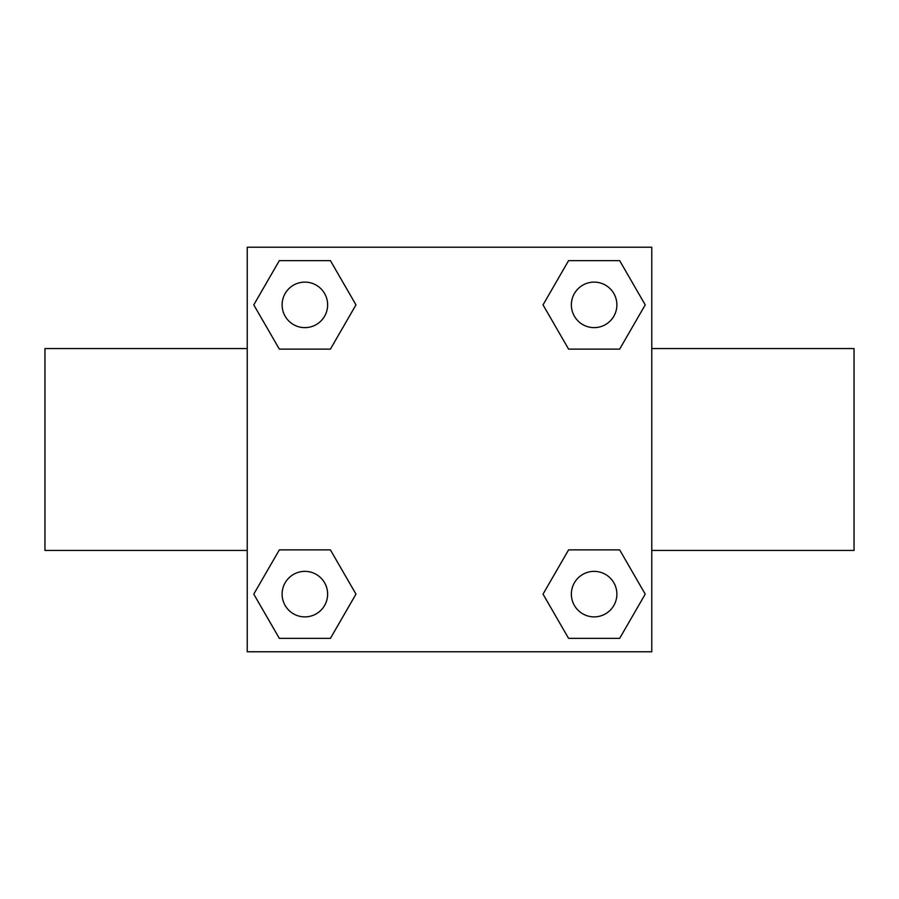 <?xml version="1.0" encoding="UTF-8"?>
<svg xmlns="http://www.w3.org/2000/svg" width="899" height="899" viewBox="0 0 899 899"><rect width="100%" height="100%" fill="white"/><g stroke="black" fill="none" stroke-linecap="round" stroke-linejoin="round"><path stroke-width="1.35" d="M330.416 349.115L279.331 349.115L253.776 304.873L279.331 260.631L330.416 260.631L355.97 304.873L330.416 349.115L303.727 349.115M303.727 549.885L330.416 549.885L355.97 594.127L330.416 638.369L279.331 638.369L253.776 594.127L279.331 549.885L330.416 549.885M595.273 349.115L568.584 349.115L543.03 304.873L568.584 260.631L619.669 260.631L645.224 304.873L619.669 349.115L568.584 349.115M568.584 549.885L619.669 549.885L645.224 594.127L619.669 638.369L568.584 638.369L543.03 594.127L568.584 549.885L595.273 549.885M247.225 247.225L651.775 247.225L651.775 651.775L247.225 651.775L247.225 247.225M651.775 550.435L854.05 550.435L854.05 348.565L651.775 348.565M247.225 348.565L44.95 348.565L44.95 550.435L247.225 550.435M619.669 638.369L568.584 638.369L619.669 638.369M616.883 594.127A22.756 22.756 0 0 0 582.754 574.416A22.756 22.756 0 0 0 582.754 613.837A22.756 22.756 0 0 0 616.883 594.127M330.416 638.369L279.331 638.369L330.416 638.369M327.629 594.127A22.756 22.756 0 0 0 293.49 574.416A22.756 22.756 0 0 0 293.49 613.837A22.756 22.756 0 0 0 327.629 594.127M568.584 260.631L619.669 260.631L568.584 260.631M616.883 304.873A22.756 22.756 0 0 0 582.754 285.163A22.756 22.756 0 0 0 582.754 324.584A22.756 22.756 0 0 0 616.883 304.873M279.331 260.631L330.416 260.631L279.331 260.631M327.629 304.873A22.756 22.756 0 0 0 293.49 285.163A22.756 22.756 0 0 0 293.49 324.584A22.756 22.756 0 0 0 327.629 304.873"/></g></svg>
